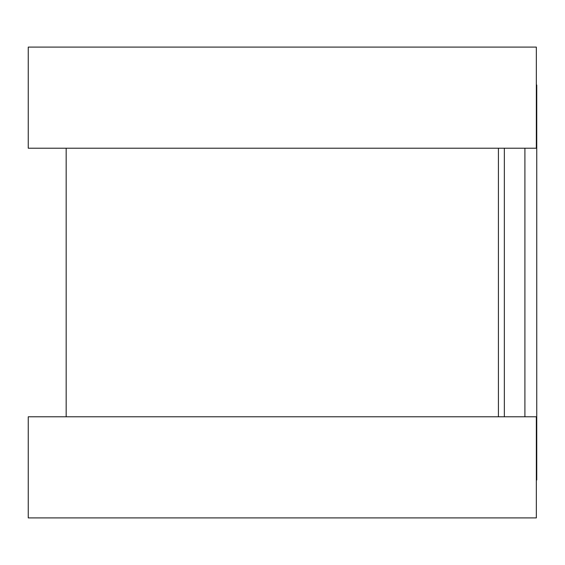 <?xml version="1.0" encoding="UTF-8"?>
<svg xmlns="http://www.w3.org/2000/svg" width="565" height="565" viewBox="0 0 565 565"><rect width="100%" height="100%" fill="white"/><g stroke="black" fill="none" stroke-linecap="round" stroke-linejoin="round"><path stroke-width="0.85" d="M536.34 85.011L536.75 85.011L536.75 479.989L536.34 479.989M498.422 148.207L498.422 416.793M536.34 47.1L536.34 148.207L28.25 148.207L28.25 47.1L536.34 47.1M536.34 416.793L536.34 517.9L28.25 517.9L28.25 416.793L536.34 416.793M504.347 148.207L504.347 416.793M524.906 148.207L524.906 416.793M66.169 148.207L66.169 416.793"/></g></svg>
